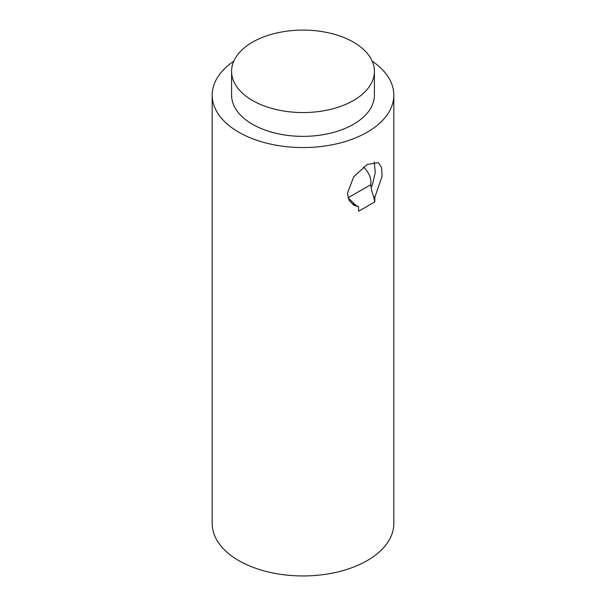 <?xml version="1.0" encoding="UTF-8"?>
<svg xmlns="http://www.w3.org/2000/svg" width="606" height="606" viewBox="0 0 606 606"><rect width="100%" height="100%" fill="white"/><g stroke="black" fill="none" stroke-linecap="round" stroke-linejoin="round"><path stroke-width="0.91" d="M231.59 71.334L231.59 95.134A71.41 41.231 0 0 0 252.505 124.283A71.41 41.231 0 0 0 330.331 133.222A71.41 41.231 0 0 0 374.41 95.134L374.41 71.334A71.41 41.231 0 0 0 353.495 42.178A71.41 41.231 0 0 0 275.669 33.239A71.41 41.231 0 0 0 231.59 71.334A71.41 41.231 0 0 0 252.505 100.482A71.41 41.231 0 0 0 330.331 109.421A71.41 41.231 0 0 0 374.41 71.334M358.51 206.707L358.661 211.229L374.758 201.934L374.872 197.261L382.068 176.278L381.568 167.476L378.326 162.575L367.221 164.484L353.73 176.785L347.427 193.208L349.117 200.359L353.73 205.176L358.51 206.707L351.806 203.313M233.78 61.191A90.817 52.434 0 0 0 212.183 95.134L212.183 523.523A90.817 52.434 0 0 0 238.787 560.595A90.817 52.434 0 0 0 337.754 571.958A90.817 52.434 0 0 0 393.817 523.523L393.817 95.134A90.817 52.434 0 0 0 372.22 61.191M212.183 95.134A90.817 52.434 0 0 0 238.787 132.206A90.817 52.434 0 0 0 337.754 143.569A90.817 52.434 0 0 0 393.817 95.134M363.456 166.983A24.596 18.657 -154.6 0 1 370.766 184.686L348.011 197.821M374.758 201.934L373.554 196.299C371.781 191.685 370.849 187.815 370.766 184.686M355.896 205.313L348.079 197.836M373.554 196.299L374.872 197.261M374.235 161.863L375.265 172.612L371.902 186.618"/></g></svg>

